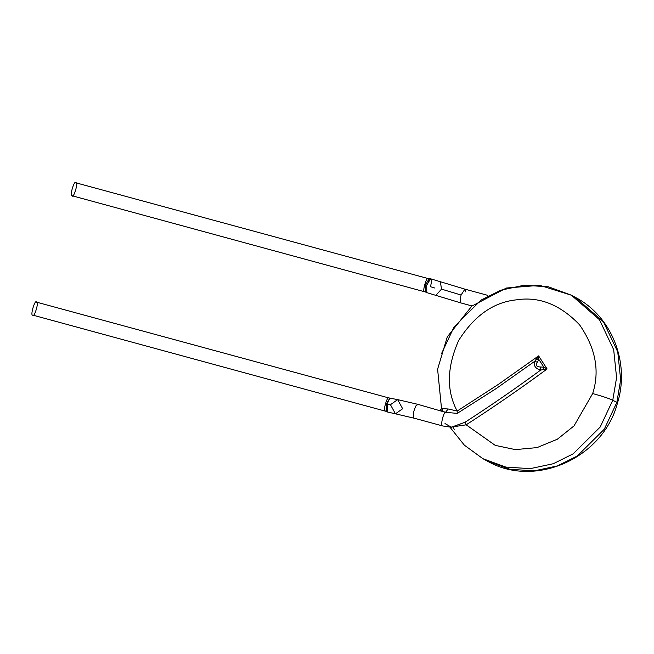 <?xml version="1.0" encoding="UTF-8"?>
<svg xmlns="http://www.w3.org/2000/svg" width="654" height="654" viewBox="0 0 654 654"><rect width="100%" height="100%" fill="white"/><g stroke="black" fill="none" stroke-linecap="round" stroke-linejoin="round"><path stroke-width="0.98" d="M388.958 397.951L397.657 399.619L390.454 404.703L387.242 403.968L390.454 404.703L395.449 413.818L390.454 404.703L397.657 399.619L402.651 408.742L395.449 413.818L387.47 411.995L387.242 403.968L387.47 411.987L386.22 411.382L386.301 404.221L389.858 398.024L386.31 404.213L386.22 411.382L32.733 315.097C29.904 316.234 35.063 298.69 36.542 302.156C39.371 301.02 34.204 318.563 32.733 315.097C29.904 316.234 35.063 298.69 36.542 302.156L389.089 398C387.618 394.534 382.451 412.077 385.28 410.941C382.451 412.077 387.618 394.534 389.089 398M391.484 398.261C390.103 397.787 388.689 399.684 387.242 403.968M427.88 281.866L430.585 278.784L426.71 285.169L426.792 292.632L425.55 292.027L425.582 284.858L429.179 278.669L425.582 284.85L425.55 292.027L72.063 195.742C69.234 196.879 74.392 179.335 75.872 182.801C78.693 181.665 73.534 199.208 72.063 195.742C69.234 196.879 74.392 179.335 75.872 182.801L428.419 278.645C426.939 275.179 421.781 292.722 424.609 291.586C421.781 292.722 426.939 275.179 428.419 278.645M414.244 418.217L413.957 418.135C412.674 415.274 413.369 411.121 416.05 405.668L418.045 404.409M442.586 425.942L451.186 427.25L465.051 422.239C490.68 405.701 515.851 388.337 540.556 370.156L540.359 366.984C536.501 366.853 535.479 365.284 537.294 362.267L534.768 361.253C533.337 365.488 535.266 368.464 540.556 370.156L543.376 369.485L543.858 367.156L540.359 366.984L540.556 370.156C535.266 368.464 533.337 365.488 534.768 361.253L537.294 362.267L538.888 359.512L536.632 359.111L534.768 361.253L496.468 388.37L457.252 413.377L445.505 412.331L417.865 404.336L416.05 405.668C413.369 411.121 412.674 415.274 413.957 418.135L442.447 425.885C440.142 426.67 443.338 412.445 445.505 412.331C443.338 412.445 440.142 426.67 442.447 425.885M543.376 369.485L547.112 368.979L543.858 367.156L543.376 369.485L540.556 370.156C515.851 388.337 490.68 405.701 465.051 422.239L466.188 424.814C493.696 407.05 520.674 388.443 547.112 368.979L543.376 369.485M543.858 367.156L538.888 359.512L537.294 362.267C535.479 365.284 536.501 366.853 540.359 366.984L543.858 367.156L547.112 368.979L538.602 355.882L536.632 359.111L538.888 359.512L538.602 355.882L498.299 384.421L457.171 411.039L457.252 413.377L496.468 388.37L534.768 361.253L538.602 355.882L538.888 359.512L543.858 367.156M457.252 413.377L457.171 411.039L448.186 408.987L445.505 412.331L457.252 413.377M440.502 410.491L445.505 412.331L448.186 408.987L457.171 411.039L498.299 384.421L538.602 355.882L547.112 368.979C520.674 388.443 493.696 407.05 466.188 424.814L465.051 422.239L451.489 427.258L445.014 423.571M466.188 424.814L495.25 445.382L515.377 449.609L536.991 447.606L557.339 439.235L574.016 425.901L592.671 393.544C599.955 370.924 595.598 348.034 579.607 324.866C560.265 304.625 539.198 296.278 516.407 299.843C493.517 302.181 474.264 315.727 458.658 340.481C446.821 367.246 446.322 390.757 457.171 411.039C446.322 390.757 446.821 367.246 458.658 340.481C474.264 315.727 493.517 302.181 516.407 299.843C539.198 296.278 560.265 304.625 579.607 324.866C595.598 348.034 599.955 370.924 592.671 393.544L574.016 425.901L557.339 439.235L536.991 447.606L515.377 449.609L495.25 445.382L466.188 424.814L450.402 427.217M428.288 278.596L430.831 278.923C431.656 280.116 431.526 282.708 430.43 286.705L434.665 287.989L430.43 286.705M612.773 400.223L616.583 377.595L613.673 349.677L599.432 319.692L571.408 295.216L599.432 319.692L613.673 349.677L616.583 377.595L612.773 400.223C609.054 398.474 602.35 396.25 592.671 393.544C602.35 396.25 609.054 398.474 612.773 400.223L600.209 427.005L573.19 453.819L553.341 463.711L530.206 468.648L505.828 467.087L482.873 458.675L505.828 467.087L530.206 468.648L553.341 463.711L573.19 453.819L600.209 427.005L612.773 400.223L616.845 402.431L620.662 379.802L617.744 351.885L603.503 321.899L575.479 297.423L603.503 321.899L617.744 351.885L620.662 379.802L616.845 402.431L612.773 400.223M441.466 407.27L442.774 411.276M441.605 408.562L448.186 408.987M487.859 295.387L464.896 289.142L461.086 295.036C459.983 299.246 459.95 301.886 460.988 302.949L472.008 305.949L460.988 302.949C459.95 301.886 459.983 299.246 461.086 295.036L441.524 289.133L440.371 281.751L441.524 289.133L435.817 295.379L441.524 289.133L461.086 295.036L464.896 289.142L465.803 291.954M441.507 353.667L454.072 326.886L481.091 300.072L500.939 290.18L524.067 285.242L548.453 286.812L571.408 295.216L575.479 297.423C611.825 316.266 630.104 362.798 617.49 402.97L616.845 402.431L617.49 402.97C603.282 458.07 534.751 488.93 486.952 460.882L509.899 469.294L534.285 470.855L557.412 465.918L577.261 456.026L604.28 429.212L616.845 402.431L604.28 429.212L577.261 456.026L557.412 465.918L534.285 470.855L509.899 469.294L486.952 460.882L482.873 458.675L464.348 445.161L449.96 427.185M454.244 429.335L452.96 427.103M471.992 305.958L461.274 303.031M414.096 418.192L395.449 413.818M417.865 404.336L397.657 399.619M442.349 411.121L441.638 408.358L439.897 410.32M571.408 295.216L539.746 285.332L506.417 288.022L471.828 306.097L447.279 336.908L437.6 369.199L441.54 408.783M464.896 289.142L430.577 278.776M426.792 292.632L461.127 303.006"/></g></svg>
